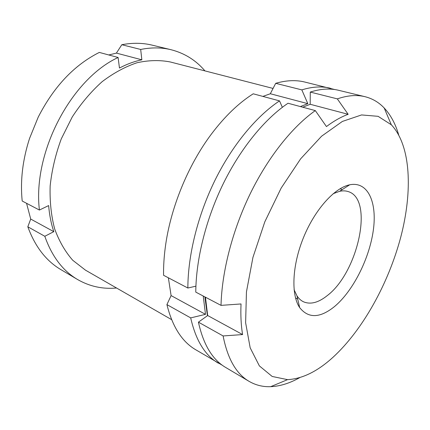 <?xml version="1.0" encoding="UTF-8"?>
<svg xmlns="http://www.w3.org/2000/svg" width="430" height="430" viewBox="0 0 430 430"><rect width="100%" height="100%" fill="white"/><g stroke="black" fill="none" stroke-linecap="round" stroke-linejoin="round"><path stroke-width="0.64" d="M207.679 315.529L198.429 322.156L223.111 335.948L242.601 334.567L207.679 315.529L205.449 297.194M222.412 365.306L195.645 349.703C181.998 341.716 172.425 326.682 166.915 304.601L171.097 295.587L168.367 277.791M195.903 286.17L187.856 288.025L163.567 275.275C163.438 266.337 164.018 257 165.308 247.261C170.334 208.475 187.883 165.378 211.383 134.112C224.702 116.455 238.65 103.023 253.222 93.805L279.521 100.883L282.343 107.306M300.382 106.57L307.815 103.651L301.833 89.886L275.694 83.323L270.325 93.745L262.88 96.406M275.694 83.323C286.224 80.286 295.878 79.846 304.65 82.006L334.707 89.537M310.272 92.074L310.191 104.275L348.155 114.305L337.33 98.873L310.272 92.074C320.635 88.784 330.057 88.188 338.544 90.284L364.989 96.685C372.428 98.561 378.825 102.324 384.173 107.968C390.639 114.891 395.471 123.835 398.669 134.805M116.541 288.003C102.679 289.304 89.666 286.471 77.513 279.489L60.861 269.605C46.085 260.881 35.072 246.605 27.821 226.782L30.707 219.058L26.563 203.304M77.513 279.489C62.807 270.814 51.906 256.414 44.806 236.28L53.815 231.657C51.127 223.643 49.407 214.946 48.649 205.572L39.404 210.044L22.204 201.02C20.162 180.837 22.607 159.981 29.536 138.46L38.222 117.121C53.852 86.602 74.213 65.037 99.314 52.417L118.105 57.48L119.465 68.042C126.974 64.081 134.434 61.334 141.846 59.818L140.685 49.461L121.814 44.72L116.412 53.1L108.785 54.97M121.814 44.72C132.574 42.688 142.722 42.833 152.252 45.166L171.075 49.724C184.647 53.218 195.935 60.275 204.949 70.896M315.314 110.596L288.019 103.243C264.955 118.782 240.999 147.78 223.482 183.25C206.056 218.762 196.021 259.021 195.768 292.11L221.02 305.37C221.869 271.588 232.496 230.179 250.335 193.505C268.255 156.88 292.384 126.802 315.314 110.596L326.44 126.56C333.949 120.938 341.183 116.852 348.155 114.305M242.601 334.567C241.063 325.402 240.542 315.195 241.031 303.951L221.02 305.37M39.404 210.044C32.519 152.494 71.117 79.254 118.105 57.48M140.685 49.461C151.462 47.316 161.589 47.402 171.075 49.724M171.597 319.63L85.484 270.164L72.74 260.274C65.209 251.7 59.184 241.257 54.669 228.932C51.181 215.688 49.676 201.347 50.154 185.91C51.842 170.151 55.54 154.494 61.253 138.938L72.24 116.971C81.098 103.383 91.069 91.617 102.141 81.673C113.584 73.003 125.221 66.693 137.046 62.737C148.721 60.178 159.793 59.92 170.264 61.963L273.061 88.435M44.806 236.28L27.821 226.782M187.856 288.025C187.937 255.135 197.789 215.21 215.102 180.036C232.496 144.905 256.409 116.218 279.521 100.883M301.833 89.886C312.244 86.661 321.731 86.102 330.288 88.215M207.421 315.717L204.874 296.894M218.327 363.173C205.002 355.39 195.79 340.302 190.694 317.894L205.497 314.341L203.229 296.028M190.694 317.894L166.915 304.601M337.33 98.873C347.537 95.379 356.755 94.654 364.989 96.685M333.293 357.018C317.716 371.294 302.462 378.835 287.536 379.647L272.185 376.46L259.365 365.892L250.179 347.822L245.621 322.742L246.444 291.922L252.937 257.403L264.81 221.826L281.166 188.071L300.635 158.837L321.575 136.213L342.355 121.448L361.56 114.934L378.11 116.326L391.316 124.77C411.042 145.657 412.773 191.339 400.728 237.252C388.457 283.338 363.027 329.568 333.293 357.018M299.801 377.599C289.852 383.216 280.145 386.242 270.685 386.677C262.913 386.978 255.71 385.199 249.077 381.351C236.247 373.885 227.594 358.749 223.111 335.948M249.077 381.351L225.675 367.457C212.468 359.749 203.385 344.65 198.429 322.156M302.763 107.215L310.191 104.275M333.18 193.694L339.582 191.307C342.785 190.619 345.715 190.726 348.364 191.635C374.154 199.396 357.975 272.464 327.337 295.544C318.469 302.666 310.524 304.752 303.505 301.796C300.973 300.591 298.807 298.624 296.996 295.894L294.077 289.712M334.733 306.364C320.124 318.238 308.439 318.657 299.678 307.617C290.943 294.862 292.061 265.573 303.494 237.575C314.873 209.555 334.535 187.819 349.692 184.792C368.085 181.046 377.346 202.503 373.262 230.641C369.268 258.806 353.143 290.852 334.733 306.364M205.497 314.341L171.097 295.587M307.815 103.651L270.325 93.745M53.815 231.657L30.707 219.058M141.846 59.818L116.412 53.1M391.316 124.77L384.173 107.968M287.536 379.647L270.685 386.677M295.534 298.006L297.716 299.043M340.012 188.775L342.301 189.56M296.996 295.894L299.678 307.617M339.582 191.307L349.692 184.792"/></g></svg>
